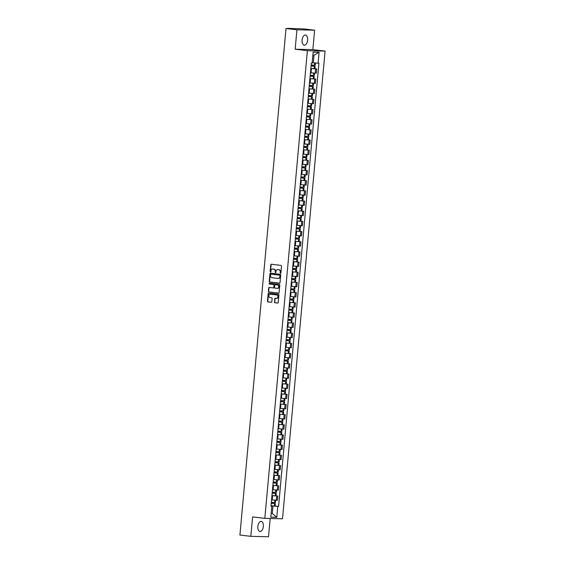 <?xml version="1.0" encoding="UTF-8"?>
<svg xmlns="http://www.w3.org/2000/svg" width="565" height="565" viewBox="0 0 565 565"><rect width="100%" height="100%" fill="white"/><g stroke="black" fill="none" stroke-linecap="round" stroke-linejoin="round"><path stroke-width="0.85" d="M280.494 273.312A0.452 0.381 -88.7 0 0 280.911 272.909L281.525 266.108A0.643 0.544 -88.7 0 0 281.045 265.402L271.362 264.251A0.643 0.544 -88.7 0 0 270.762 264.83L270.148 271.624A0.452 0.381 -88.7 0 0 270.896 271.716L270.981 270.833A2.055 1.73 -88.7 0 1 272.888 268.989L273.693 269.088A2.055 1.73 -88.7 0 1 275.233 271.341L275.148 272.224A0.452 0.381 -88.7 0 0 275.904 272.309L275.981 271.433A2.055 1.73 -88.7 0 1 277.895 269.59L278.7 269.682A2.055 1.73 -88.7 0 1 280.233 271.935L280.155 272.817A0.452 0.381 -88.7 0 0 280.494 273.312M263.354 526.502A5.113 2.754 96.8 0 0 261.2 521.368A5.113 2.754 96.8 0 0 257.838 526.375A5.113 2.754 96.8 0 0 259.992 531.517A5.113 2.754 96.8 0 0 263.354 526.502M307.614 40.164A5.113 2.754 96.8 0 0 305.46 35.03A5.113 2.754 96.8 0 0 302.098 40.037A5.113 2.754 96.8 0 0 304.253 45.179A5.113 2.754 96.8 0 0 307.614 40.164M274.421 302.035A0.643 0.544 -88.7 0 0 274.901 302.741L277.62 303.066A0.643 0.544 -88.7 0 0 278.213 302.487L278.905 294.937A0.643 0.544 -88.7 0 0 278.425 294.231L268.735 293.08A0.643 0.544 -88.7 0 0 268.142 293.652L267.457 301.209A0.643 0.544 -88.7 0 0 267.93 301.908L271.214 302.303A0.643 0.544 -88.7 0 0 271.814 301.724L272.104 298.49A0.643 0.544 -88.7 0 0 271.624 297.79L269.999 297.593A1.723 1.448 -88.7 0 1 270.31 294.174L276.688 294.93A1.723 1.448 -88.7 0 1 276.377 298.355L275.31 298.228A0.643 0.544 -88.7 0 0 274.717 298.8L274.774 302.042A0.643 0.544 -88.7 0 0 275.254 302.748L277.796 303.052M295.163 49.219L312.855 49.628L314.62 30.199L296.929 29.79L295.163 49.219L307.388 50.673L264.823 518.366L252.597 516.911L250.832 536.34L239.92 535.041L286.017 28.497L289.153 28.568L287.437 28.525M296.929 29.79L286.017 28.497M279.428 283.164A0.643 0.544 -88.7 0 0 280.028 282.585L280.713 275.035A0.643 0.544 -88.7 0 0 280.233 274.329L270.55 273.178A0.643 0.544 -88.7 0 0 269.95 273.757L269.265 281.306A0.643 0.544 -88.7 0 0 269.745 282.006L279.52 283.164M279.809 284.986L279.124 292.536A0.643 0.544 -88.7 0 1 278.524 293.115L268.841 291.957A0.643 0.544 -88.7 0 1 268.361 291.257L268.65 288.023A0.643 0.544 -88.7 0 1 269.251 287.451L273.178 287.917A0.643 0.544 -88.7 0 0 273.771 287.338L273.969 285.198A0.643 0.544 -88.7 0 0 273.488 284.492L269.399 284.004A0.452 0.381 -88.7 0 1 269.484 283.107L279.329 284.28A0.643 0.544 -88.7 0 1 279.809 284.986M314.62 30.199L303.716 28.907L287.451 28.363M312.855 49.628L325.08 51.083L282.514 518.776L264.823 518.366M250.832 536.34L268.523 536.75L270.183 518.493M310.432 72.751L315.221 73.168L315.609 68.866L310.821 68.45M315.609 68.866L316.69 68.888L314.91 68.676L315.129 66.303L311.068 65.78M315.221 73.168L316.294 73.196L316.69 68.888M309.903 78.584L315.764 79.058L309.895 78.62M309.507 82.921L315.369 83.366L315.764 79.058M308.977 88.754L314.839 89.228L308.97 88.79M308.582 93.091L314.444 93.536L314.839 89.228M308.052 98.924L313.914 99.398L308.045 98.96M307.657 103.261L313.519 103.706L313.914 99.398M307.127 109.094L312.989 109.568L307.12 109.13M306.731 113.431L312.593 113.876L312.989 109.568M306.195 119.264L312.064 119.738L306.195 119.3M305.806 123.601L311.668 124.046L312.064 119.738M305.27 129.434L311.138 129.908L305.27 129.47M304.874 133.771L310.743 134.216L311.138 129.908M304.344 139.604L310.213 140.078L304.344 139.64M303.949 143.941L309.818 144.386L310.213 140.078M303.419 149.774L309.288 150.248L303.419 149.81M303.024 154.111L308.893 154.556L309.288 150.248M302.494 159.944L308.356 160.418L302.494 159.98M302.098 164.281L307.967 164.726L308.356 160.418M301.569 170.114L307.431 170.588L301.569 170.15M301.173 174.451L307.042 174.896L307.431 170.588M300.644 180.284L306.505 180.758L300.644 180.32M300.248 184.621L306.117 185.066L306.505 180.758M299.718 190.454L305.58 190.928L299.718 190.49M299.323 194.791L305.192 195.236L305.58 190.928M298.793 200.624L304.655 201.098L298.793 200.66M298.398 204.968L304.267 205.406L304.655 201.098M297.868 210.794L303.73 211.268L297.868 210.83M297.473 215.138L303.341 215.576L303.73 211.268M296.943 220.964L302.805 221.438L296.936 221M296.547 225.308L302.416 225.746L302.805 221.438M296.018 231.134L301.88 231.608L296.011 231.17M295.622 235.478L301.491 235.916L301.88 231.608M295.092 241.304L300.954 241.778L295.085 241.34M294.697 245.648L300.566 246.086L300.954 241.778M294.167 251.474L300.029 251.948L294.16 251.51M293.772 255.818L299.641 256.256L300.029 251.948M293.242 261.644L299.104 262.118L293.235 261.68M292.847 265.988L298.716 266.426L299.104 262.118M292.317 271.814L298.179 272.288L292.31 271.85M291.921 276.158L297.783 276.596L298.179 272.288M291.392 281.984L297.254 282.458L291.385 282.02M290.996 286.328L296.858 286.766L297.254 282.458M290.466 292.154L296.328 292.628L290.459 292.19M290.071 296.498L295.933 296.936L296.328 292.628M289.541 302.324L295.403 302.798L289.534 302.36M289.146 306.668L295.008 307.106L295.403 302.798M288.609 312.494L294.478 312.975L288.609 312.53M288.221 316.838L294.082 317.276L294.478 312.975M287.684 322.664L293.553 323.145L287.684 322.7M287.295 327.008L293.157 327.446L293.553 323.145M286.759 332.834L292.628 333.315L286.759 332.87M286.363 337.178L292.232 337.616L292.628 333.315M285.834 343.004L291.702 343.485L285.834 343.04M285.438 347.348L291.307 347.786L291.702 343.485M284.908 353.174L290.777 353.655L284.908 353.21M284.513 357.518L290.382 357.956L290.777 353.655M283.983 363.344L289.845 363.825L283.983 363.38M283.588 367.688L289.457 368.126L289.845 363.825M283.058 373.514L288.92 373.995L283.058 373.55M282.662 377.858L288.531 378.296L288.92 373.995M282.133 383.684L287.995 384.165L282.133 383.72M281.737 388.028L287.606 388.466L287.995 384.165M281.208 393.854L287.069 394.335L281.208 393.89M280.812 398.198L286.681 398.636L287.069 394.335M280.282 404.024L286.144 404.505L280.282 404.06M279.887 408.368L285.756 408.806L286.144 404.505M279.357 414.194L285.219 414.675L279.357 414.23M278.962 418.538L284.831 418.976L285.219 414.675M278.432 424.364L284.294 424.845L278.425 424.4M278.037 428.708L283.905 429.146L284.294 424.845M277.507 434.534L283.369 435.015L277.5 434.57M277.111 438.878L282.98 439.316L283.369 435.015M276.582 444.704L282.444 445.185L276.575 444.747M276.186 449.048L282.055 449.486L282.444 445.185M275.656 454.874L281.518 455.355L275.649 454.917M275.261 459.218L281.13 459.656L281.518 455.355M274.731 465.044L280.593 465.525L274.724 465.087M274.336 469.388L280.198 469.826L280.593 465.525M273.806 475.214L279.668 475.695L273.799 475.257M273.411 479.558L279.272 479.996L279.668 475.695M272.881 485.384L278.743 485.865L272.874 485.427M272.485 489.728L278.347 490.166L278.743 485.865M271.956 495.554L277.818 496.035L271.949 495.597M271.56 499.898L277.422 500.336L277.818 496.035M312.346 62.701L313.307 62.814L313.992 55.321L312.855 55.292M271.158 513.465L272.295 513.493L272.98 505.993L277.761 506.388L276.765 517.335L270.819 517.201L271.814 506.247L270.981 506.226L311.315 63.047L312.148 63.068L313.144 52.114L319.091 52.255L318.088 63.202L313.307 62.814M277.761 506.388L278.587 506.402L318.921 63.224L318.088 63.202M307.388 50.673L325.08 51.083M271.165 513.359L272.295 513.493L276.765 517.335M272.98 505.993L271.023 505.767M271.031 505.724L278.587 506.402M271.814 506.247L271.002 506.007M319.091 52.255L313.992 55.321M280.699 273.262A0.452 0.381 -88.7 0 1 280.508 272.824L280.586 271.949A2.055 1.73 -88.7 0 0 279.054 269.696L278.7 269.682M277.966 269.59A2.055 1.73 -88.7 0 1 278.248 269.597L279.054 269.696M272.966 268.997A2.055 1.73 -88.7 0 1 273.241 269.004L274.046 269.095A2.055 1.73 -88.7 0 1 275.586 271.348L275.501 272.231A0.452 0.381 -88.7 0 0 275.692 272.669M271.539 264.272A0.643 0.544 -88.7 0 0 271.115 264.837L270.501 271.631A0.452 0.381 -88.7 0 0 270.692 272.076M270.727 273.199A0.643 0.544 -88.7 0 0 270.303 273.764L269.618 281.314A0.643 0.544 -88.7 0 0 270.098 282.02L279.604 283.15M279.894 275.649A0.452 0.381 -88.7 0 0 279.562 275.155L271.059 274.145A0.452 0.381 -88.7 0 0 270.642 274.548L270.557 275.473A2.055 1.73 -88.7 0 0 272.09 277.726L277.902 278.418A2.055 1.73 -88.7 0 0 279.809 276.575L280.254 275.656A0.452 0.381 -88.7 0 0 279.915 275.162L279.562 275.155M271.348 274.152A0.452 0.381 -88.7 0 1 271.412 274.152L279.915 275.162M278.255 278.425A2.055 1.73 -88.7 0 0 280.169 276.582L279.809 276.575M280.254 275.656L280.169 276.582M278.7 293.101L268.841 291.957M269.427 287.472A0.643 0.544 -88.7 0 0 269.004 288.03L268.714 291.265A0.643 0.544 -88.7 0 0 269.194 291.964M273.262 287.917L273.531 287.924A0.643 0.544 -88.7 0 0 274.131 287.345L274.322 285.205A0.643 0.544 -88.7 0 0 273.841 284.499L269.399 284.004M269.689 283.136A0.452 0.381 -88.7 0 0 269.752 284.011M277.253 288.397A1.723 1.448 -88.7 0 0 277.563 284.979L275.317 284.711A0.643 0.544 -88.7 0 0 274.724 285.283L274.526 287.43A0.643 0.544 -88.7 0 0 275.007 288.136L277.253 288.397M277.606 288.411A1.723 1.448 -88.7 0 0 277.916 284.986L277.563 284.979M275.586 284.718A0.643 0.544 -88.7 0 1 275.671 284.718L277.916 284.986M275.494 298.249A0.643 0.544 -88.7 0 0 275.07 298.814L274.774 302.042M276.73 298.362A1.723 1.448 -88.7 0 0 277.041 294.937L276.688 294.93M270.43 294.174A1.723 1.448 -88.7 0 1 270.663 294.181L277.041 294.937M268.919 293.101A0.643 0.544 -88.7 0 0 268.495 293.666L267.81 301.216A0.643 0.544 -88.7 0 0 268.29 301.915L271.391 302.289M311.061 65.823L314.281 66.225L311.047 65.999M311.04 66.034L315.129 66.303M310.828 68.414L314.91 68.683M315.432 62.99L315.221 65.265L311.138 64.989M310.136 75.993L313.356 76.395L310.121 76.169M310.114 76.204L314.204 76.473L310.143 75.95M314.507 73.139L314.295 75.435L310.213 75.159M310.425 72.779L311.47 72.878M309.21 86.163L312.431 86.565L309.196 86.339M309.189 86.374L313.278 86.643L309.217 86.12M313.582 83.309L313.37 85.605L309.288 85.329M309.5 82.949L310.545 83.048M308.285 96.333L311.499 96.735L308.271 96.509M308.264 96.544L312.353 96.813L308.285 96.29M312.657 93.479L312.445 95.775L308.363 95.499M308.575 93.119L309.62 93.218M307.36 106.503L310.573 106.905L307.346 106.679M307.339 106.714L311.428 106.983L307.36 106.46M311.732 103.649L311.52 105.945L307.438 105.669M307.65 103.289L308.695 103.388M306.435 116.672L309.648 117.075L306.421 116.849M306.414 116.884L310.503 117.153L306.435 116.63M310.807 113.819L310.595 116.115L306.513 115.839M306.724 113.459L307.77 113.558M305.51 126.843L308.723 127.245L305.495 127.019M305.488 127.054L309.571 127.323L305.51 126.8M309.874 123.989L309.669 126.285L305.587 126.009M305.799 123.629L306.844 123.728M304.584 137.013L307.798 137.415L304.57 137.189M304.563 137.224L308.645 137.493L304.584 136.97M308.949 134.159L308.744 136.455L304.655 136.179M304.874 133.799L305.919 133.898M303.659 147.19L306.873 147.585L303.638 147.359M303.638 147.394L307.72 147.663L303.659 147.14M308.024 144.329L307.819 146.625L303.73 146.349M303.949 143.969L304.994 144.068M302.734 157.36L305.947 157.755L302.713 157.529M302.713 157.564L306.795 157.833L302.734 157.31M307.099 154.499L306.894 156.795L302.805 156.519M303.024 154.139L304.069 154.238M301.809 167.53L305.022 167.925L301.788 167.699M301.788 167.734L305.87 168.003L301.809 167.48M306.173 164.669L305.969 166.965L301.88 166.689M302.098 164.309L303.144 164.408M300.884 177.7L304.097 178.095L300.863 177.869M300.863 177.904L304.945 178.173L300.884 177.65M305.248 174.839L305.044 177.135L300.954 176.859M301.173 174.479L302.219 174.578M299.951 187.87L303.172 188.265L299.937 188.039M299.937 188.074L304.019 188.343L299.959 187.82M304.323 185.009L304.118 187.305L300.029 187.029M300.248 184.649L301.293 184.748M299.026 198.04L302.247 198.435L299.012 198.209M299.012 198.244L303.094 198.513L299.033 197.99M303.398 195.179L303.193 197.475L299.104 197.199M299.323 194.819L300.368 194.918M298.101 208.21L301.322 208.612L298.087 208.379M298.087 208.414L302.169 208.683L298.108 208.16M302.473 205.349L302.261 207.645L298.179 207.369M298.398 204.989L299.443 205.088M297.176 218.38L300.396 218.782L297.162 218.549M297.162 218.584L301.244 218.853L297.183 218.33M301.548 215.519L301.336 217.815L297.254 217.539M297.473 215.166L298.518 215.258M296.251 228.55L299.471 228.952L296.237 228.719M296.237 228.754L300.319 229.023L296.258 228.5M300.622 225.689L300.411 227.985L296.328 227.709M296.547 225.336L297.593 225.428M295.326 238.72L298.546 239.122L295.311 238.889M295.311 238.924L299.394 239.193L295.333 238.67M299.697 235.859L299.485 238.155L295.403 237.879M295.622 235.506L296.667 235.598M294.4 248.89L297.621 249.292L294.386 249.059M294.379 249.094L298.468 249.363L294.407 248.84M298.772 246.029L298.56 248.325L294.478 248.049M294.697 245.676L295.742 245.768M293.475 259.06L296.696 259.462L293.461 259.229M293.454 259.264L297.543 259.533L293.482 259.01M297.847 256.199L297.635 258.495L293.553 258.219M293.772 255.846L294.81 255.938M292.55 269.23L295.77 269.632L292.536 269.399M292.529 269.434L296.618 269.703L292.557 269.18M296.922 266.369L296.71 268.665L292.628 268.389M292.839 266.016L293.885 266.108M291.625 279.4L294.845 279.802L291.611 279.569M291.604 279.604L295.693 279.88L291.632 279.35M295.996 276.539L295.785 278.835L291.702 278.559M291.914 276.186L292.96 276.278M290.7 289.57L293.92 289.972L290.685 289.739M290.678 289.774L294.768 290.05L290.707 289.52M295.071 286.709L294.859 289.005L290.777 288.736M290.989 286.356L292.034 286.448M289.774 299.74L292.988 300.142L289.76 299.909M289.753 299.944L293.842 300.22L289.774 299.69M294.146 296.879L293.934 299.175L289.852 298.906M290.064 296.526L291.109 296.618M288.849 309.91L292.063 310.312L288.835 310.079M288.828 310.114L292.917 310.39L288.849 309.86M293.221 307.049L293.009 309.345L288.927 309.076M289.139 306.696L290.184 306.788M287.924 320.08L291.137 320.482L287.91 320.249M287.903 320.284L291.985 320.56L287.924 320.03M292.296 317.219L292.084 319.515L288.002 319.246M288.214 316.866L289.259 316.958M286.999 330.25L290.212 330.652L286.985 330.419M286.978 330.454L291.06 330.73L286.999 330.207M291.363 327.389L291.159 329.685L287.069 329.416M287.288 327.036L288.334 327.128M286.074 340.42L289.287 340.822L286.052 340.589M286.052 340.624L290.135 340.9L286.074 340.377M290.438 337.559L290.233 339.855L286.144 339.586M286.363 337.206L287.408 337.298M285.148 350.59L288.362 350.992L285.127 350.759M285.127 350.794L289.209 351.07L285.148 350.547M289.513 347.729L289.308 350.025L285.219 349.756M285.438 347.376L286.483 347.468M284.223 360.76L287.437 361.162L284.202 360.929M284.202 360.964L288.284 361.24L284.223 360.717M288.588 357.899L288.383 360.195L284.294 359.926M284.513 357.546L285.558 357.638M283.298 370.93L286.512 371.332L283.277 371.099M283.277 371.134L287.359 371.41L283.298 370.887M287.663 368.069L287.458 370.365L283.369 370.096M283.588 367.716L284.633 367.808M282.366 381.1L285.586 381.502L282.352 381.269M282.352 381.304L286.434 381.58L282.373 381.057M286.738 378.239L286.533 380.535L282.444 380.266M282.662 377.886L283.708 377.978M281.441 391.27L284.661 391.672L281.427 391.439M281.427 391.474L285.509 391.75L281.448 391.227M285.812 388.409L285.608 390.705L281.518 390.436M281.737 388.056L282.783 388.148M280.515 401.44L283.736 401.842L280.501 401.609M280.501 401.644L284.583 401.92L280.523 401.397M284.887 398.579L284.682 400.875L280.593 400.606M280.812 398.226L281.857 398.318M279.59 411.61L282.811 412.012L279.576 411.779M279.576 411.814L283.658 412.09L279.597 411.567M283.962 408.749L283.75 411.045L279.668 410.776M279.887 408.396L280.932 408.488M278.665 421.78L281.886 422.182L278.651 421.949M278.651 421.984L282.733 422.26L278.672 421.737M283.037 418.919L282.825 421.215L278.743 420.946M278.962 418.566L280.007 418.658M277.74 431.95L280.96 432.352L277.726 432.119M277.726 432.154L281.808 432.43L277.747 431.907M282.112 429.089L281.9 431.385L277.818 431.116M278.037 428.736L279.082 428.828M276.815 442.12L280.035 442.522L276.801 442.289M276.794 442.324L280.883 442.6L276.822 442.077M281.186 439.259L280.974 441.555L276.892 441.286M277.111 438.906L278.157 438.998M275.889 452.29L279.11 452.692L275.875 452.459M275.868 452.494L279.957 452.77L275.897 452.247M280.261 449.429L280.049 451.725L275.967 451.456M276.186 449.076L277.224 449.168M274.964 462.46L278.185 462.862L274.95 462.629M274.943 462.664L279.032 462.94L274.971 462.417M279.336 459.599L279.124 461.895L275.042 461.626M275.254 459.246L276.299 459.338M274.039 472.63L277.26 473.032L274.025 472.799M274.018 472.834L278.107 473.11L274.046 472.587M278.411 469.769L278.199 472.065L274.117 471.796M274.329 469.416L275.374 469.508M273.114 482.8L276.334 483.202L273.1 482.969M273.093 483.004L277.182 483.28L273.121 482.757M277.486 479.939L277.274 482.235L273.192 481.966M273.404 479.586L274.449 479.678M272.189 492.97L275.409 493.372L272.175 493.139M272.168 493.174L276.257 493.45L272.189 492.927M276.56 490.109L276.349 492.405L272.266 492.136M272.478 489.756L273.524 489.848M271.264 503.14L274.477 503.542L271.249 503.309M271.242 503.344L275.332 503.62L271.264 503.097M275.635 500.279L275.423 502.575L271.341 502.306M271.553 499.926L272.598 500.018M277.274 490.138L277.662 485.836M278.199 479.968L278.587 475.666M279.124 469.798L279.513 465.496M280.049 459.627L280.438 455.326M280.974 449.458L281.363 445.156M281.9 439.288L282.288 434.986M282.825 429.118L283.213 424.816M283.75 418.948L284.139 414.646M284.675 408.777L285.064 404.476M285.6 398.608L285.989 394.306M286.526 388.438L286.921 384.136M287.451 378.268L287.846 373.966M288.376 368.098L288.772 363.796M289.301 357.928L289.697 353.626M290.226 347.757L290.622 343.456M291.152 337.588L291.547 333.286M292.077 327.418L292.472 323.116M293.002 317.248L293.397 312.946M293.927 307.078L294.323 302.776M294.859 296.908L295.248 292.606M295.785 286.738L296.173 282.436M296.71 276.568L297.098 272.266M297.635 266.398L298.023 262.096M298.56 256.228L298.949 251.926M299.485 246.058L299.874 241.756M300.411 235.888L300.799 231.586M301.336 225.718L301.724 221.416M302.261 215.548L302.649 211.246M303.186 205.378L303.575 201.076M304.111 195.208L304.5 190.906M305.036 185.038L305.432 180.736M305.962 174.868L306.357 170.566M306.887 164.697L307.282 160.396M307.812 154.528L308.207 150.226M308.737 144.358L309.133 140.056M309.662 134.188L310.058 129.886M310.588 124.017L310.983 119.716M311.513 113.847L311.908 109.546M312.445 103.678L312.833 99.376M313.37 93.508L313.759 89.206M314.295 83.338L314.684 79.036M276.349 500.308L276.737 496.006M272.196 499.976L272.584 495.667M273.121 489.806L273.509 485.497M274.046 479.636L274.435 475.327M274.971 469.466L275.367 465.157M275.897 459.289L276.292 454.987M276.822 449.118L277.217 444.817M277.747 438.949L278.142 434.647M278.672 428.779L279.068 424.477M279.597 418.609L279.993 414.307M280.523 408.439L280.918 404.137M281.448 398.269L281.843 393.967M282.373 388.099L282.768 383.797M283.305 377.929L283.694 373.627M284.23 367.759L284.619 363.457M285.156 357.589L285.544 353.287M286.081 347.419L286.469 343.117M287.006 337.249L287.394 332.947M287.931 327.079L288.32 322.777M288.856 316.909L289.245 312.607M289.781 306.738L290.17 302.437M290.707 296.569L291.095 292.267M291.632 286.399L292.02 282.097M292.557 276.228L292.945 271.927M293.482 266.059L293.878 261.757M294.407 255.889L294.803 251.587M295.333 245.719L295.728 241.417M296.258 235.548L296.653 231.247M297.183 225.379L297.578 221.077M298.108 215.209L298.504 210.907M299.033 205.038L299.429 200.737M299.959 194.869L300.354 190.567M300.891 184.698L301.279 180.397M301.816 174.529L302.204 170.227M302.741 164.359L303.13 160.057M303.666 154.189L304.055 149.887M304.591 144.018L304.98 139.717M305.517 133.849L305.905 129.547M306.442 123.679L306.83 119.377M307.367 113.509L307.756 109.207M308.292 103.338L308.681 99.037M309.217 93.168L309.606 88.867M310.143 82.999L310.531 78.697M311.068 72.829L311.463 68.527M280.586 271.949L280.233 271.935M278.248 269.597L277.895 269.59M275.501 272.231L275.148 272.224M275.586 271.348L275.233 271.341M274.046 269.095L273.693 269.088M273.241 269.004L272.888 268.989M270.501 271.631L270.148 271.624M271.115 264.837L270.762 264.83M280.508 272.824L280.155 272.817M270.098 282.02L269.745 282.006M269.618 281.314L269.265 281.306M270.303 273.764L269.95 273.757M271.412 274.152L271.059 274.145M268.714 291.265L268.361 291.257M269.004 288.03L268.65 288.023M274.131 287.345L273.771 287.338M274.322 285.205L273.969 285.198M273.841 284.499L273.488 284.492M275.671 284.718L275.317 284.711M275.07 298.814L274.717 298.8M270.663 294.181L270.31 294.174M268.29 301.915L267.93 301.908M267.81 301.216L267.457 301.209M268.495 293.666L268.142 293.652M275.254 302.748L274.901 302.741M314.225 68.683L314.444 66.303M314.536 65.258L314.747 62.934M314.458 65.25L314.67 62.927M314.147 68.676L314.366 66.296M313.3 78.853L313.511 76.473M313.61 75.428L313.822 73.09M313.533 75.42L313.745 73.083M313.222 78.846L313.441 76.466M312.374 89.023L312.586 86.643M312.685 85.598L312.897 83.26M312.607 85.59L312.819 83.253M312.297 89.016L312.516 86.636M311.449 99.193L311.661 96.813M311.76 95.767L311.972 93.43M311.682 95.76L311.894 93.423M311.372 99.186L311.59 96.806M310.524 109.363L310.736 106.983M310.835 105.938L311.047 103.6M310.757 105.93L310.969 103.593M310.446 109.356L310.665 106.976M309.599 119.533L309.811 117.153M309.91 116.108L310.121 113.77M309.832 116.1L310.044 113.763M309.521 119.526L309.733 117.146M308.674 129.703L308.886 127.323M308.984 126.278L309.196 123.94M308.907 126.27L309.119 123.933M308.596 129.696L308.808 127.316M307.748 139.873L307.96 137.493M308.059 136.447L308.271 134.11M307.981 136.44L308.193 134.103M307.671 139.866L307.883 137.486M306.816 150.043L307.035 147.663M307.134 146.618L307.346 144.28M307.056 146.61L307.268 144.273M306.746 150.036L306.957 147.656M305.891 160.213L306.11 157.833M306.209 156.788L306.421 154.45M306.131 156.78L306.343 154.443M305.82 160.206L306.032 157.826M304.966 170.383L305.185 168.003M305.277 166.958L305.495 164.62M305.206 166.95L305.418 164.613M304.895 170.376L305.107 167.996M304.041 180.553L304.26 178.173M304.351 177.128L304.57 174.79M304.281 177.12L304.493 174.783M303.97 180.546L304.182 178.166M303.115 190.723L303.334 188.343M303.426 187.298L303.638 184.96M303.356 187.29L303.567 184.953M303.038 190.716L303.257 188.336M302.19 200.893L302.409 198.513M302.501 197.468L302.713 195.13M302.43 197.46L302.642 195.123M302.113 200.886L302.332 198.506M301.265 211.063L301.484 208.683M301.576 207.638L301.788 205.3M301.498 207.638L301.717 205.293M301.187 211.056L301.406 208.676M300.34 221.233L300.559 218.853M300.651 217.808L300.863 215.47M300.573 217.808L300.792 215.47M300.262 221.226L300.481 218.846M299.415 231.403L299.634 229.023M299.725 227.978L299.937 225.64M299.648 227.978L299.86 225.64M299.337 231.396L299.556 229.016M298.49 241.573L298.708 239.193M298.8 238.148L299.012 235.81M298.723 238.148L298.934 235.81M298.412 241.566L298.631 239.186M297.564 251.743L297.783 249.363M297.875 248.318L298.087 245.98M297.797 248.318L298.009 245.98M297.487 251.736L297.706 249.356M296.639 261.913L296.858 259.533M296.95 258.488L297.162 256.15M296.872 258.488L297.084 256.15M296.561 261.906L296.78 259.526M295.714 272.083L295.933 269.703M296.025 268.658L296.237 266.32M295.947 268.658L296.159 266.32M295.636 272.076L295.855 269.696M294.789 282.253L295.001 279.873M295.099 278.828L295.311 276.49M295.022 278.828L295.234 276.49M294.711 282.246L294.93 279.866M293.864 292.423L294.075 290.043M294.174 288.998L294.386 286.66M294.097 288.998L294.309 286.66M293.786 292.416L294.005 290.036M292.938 302.593L293.15 300.213M293.249 299.168L293.461 296.83M293.171 299.168L293.383 296.83M292.861 302.586L293.08 300.206M292.013 312.763L292.225 310.383M292.324 309.338L292.536 307M292.246 309.338L292.458 307M291.936 312.756L292.154 310.376M291.088 322.933L291.3 320.553M291.399 319.507L291.611 317.17M291.321 319.507L291.533 317.17M291.01 322.926L291.222 320.546M290.163 333.103L290.375 330.723M290.474 329.678L290.685 327.34M290.396 329.678L290.608 327.34M290.085 333.096L290.297 330.716M289.231 343.273L289.45 340.893M289.548 339.848L289.76 337.51M289.471 339.848L289.683 337.51M289.16 343.266L289.372 340.886M288.305 353.443L288.524 351.063M288.623 350.018L288.835 347.68M288.546 350.018L288.757 347.68M288.235 353.436L288.447 351.056M287.38 363.613L287.599 361.233M287.691 360.188L287.91 357.85M287.62 360.188L287.832 357.85M287.31 363.606L287.521 361.226M286.455 373.783L286.674 371.403M286.766 370.358L286.985 368.02M286.695 370.358L286.907 368.02M286.384 373.776L286.596 371.396M285.53 383.953L285.749 381.573M285.841 380.527L286.052 378.19M285.77 380.527L285.982 378.19M285.452 383.946L285.671 381.566M284.605 394.123L284.824 391.743M284.915 390.698L285.127 388.36M284.845 390.698L285.057 388.36M284.527 394.116L284.746 391.736M283.679 404.293L283.898 401.913M283.99 400.868L284.202 398.53M283.913 400.868L284.131 398.53M283.602 404.286L283.821 401.906M282.754 414.463L282.973 412.083M283.065 411.038L283.277 408.7M282.987 411.038L283.206 408.7M282.677 414.456L282.896 412.076M281.829 424.633L282.048 422.253M282.14 421.208L282.352 418.87M282.062 421.208L282.281 418.87M281.751 424.626L281.97 422.246M280.904 434.803L281.123 432.423M281.215 431.377L281.427 429.047M281.137 431.377L281.349 429.04M280.826 434.796L281.045 432.416M279.979 444.973L280.198 442.593M280.289 441.548L280.501 439.217M280.212 441.548L280.424 439.21M279.901 444.966L280.12 442.586M279.054 455.143L279.272 452.763M279.364 451.718L279.576 449.387M279.287 451.718L279.498 449.38M278.976 455.136L279.195 452.756M278.128 465.313L278.347 462.933M278.439 461.888L278.651 459.557M278.361 461.888L278.573 459.55M278.051 465.306L278.27 462.926M277.203 475.483L277.415 473.103M277.514 472.058L277.726 469.727M277.436 472.058L277.648 469.72M277.125 475.476L277.344 473.096M276.278 485.653L276.49 483.273M276.589 482.228L276.801 479.897M276.511 482.228L276.723 479.89M276.2 485.646L276.419 483.266M275.353 495.823L275.565 493.443M275.663 492.398L275.875 490.067M275.586 492.398L275.798 490.06M275.275 495.816L275.494 493.436M274.428 505.993L274.639 503.613M274.738 502.568L274.95 500.237M274.661 502.568L274.873 500.23M274.35 505.986L274.569 503.606M278.107 269.59L277.754 269.576M273.1 268.989L272.747 268.982M271.384 274.152L271.031 274.145M278.397 278.439L278.044 278.432M273.573 287.924L273.22 287.917M277.726 288.418L277.373 288.411M275.628 284.718L275.275 284.704M276.843 298.369L276.49 298.362M270.55 294.174L270.197 294.16M313.985 78.853L314.204 76.473M313.059 89.023L313.278 86.643M312.134 99.193L312.353 96.813M311.209 109.363L311.428 106.983M310.284 119.533L310.503 117.153M309.359 129.703L309.571 127.323M308.434 139.873L308.645 137.493M307.508 150.043L307.72 147.663M306.583 160.213L306.795 157.833M305.658 170.383L305.87 168.003M304.733 180.553L304.945 178.173M303.801 190.723L304.019 188.343M302.875 200.893L303.094 198.513M301.95 211.063L302.169 208.683M301.025 221.233L301.244 218.853M300.1 231.403L300.319 229.023M299.175 241.573L299.394 239.193M298.249 251.743L298.468 249.363M297.324 261.913L297.543 259.533M296.399 272.083L296.618 269.703M295.474 282.253L295.693 279.88M294.549 292.423L294.768 290.05M293.623 302.593L293.842 300.22M292.698 312.763L292.917 310.39M291.773 322.933L291.985 320.56M290.848 333.103L291.06 330.73M289.923 343.273L290.135 340.9M288.998 353.443L289.209 351.07M288.072 363.62L288.284 361.24M287.147 373.79L287.359 371.41M286.222 383.96L286.434 381.58M285.29 394.13L285.509 391.75M284.365 404.3L284.583 401.92M283.439 414.47L283.658 412.09M282.514 424.64L282.733 422.26M281.589 434.81L281.808 432.43M280.664 444.98L280.883 442.6M279.739 455.15L279.957 452.77M278.813 465.32L279.032 462.94M277.888 475.49L278.107 473.11M276.963 485.66L277.182 483.28M276.038 495.83L276.257 493.45M275.113 506L275.332 503.62"/></g></svg>
